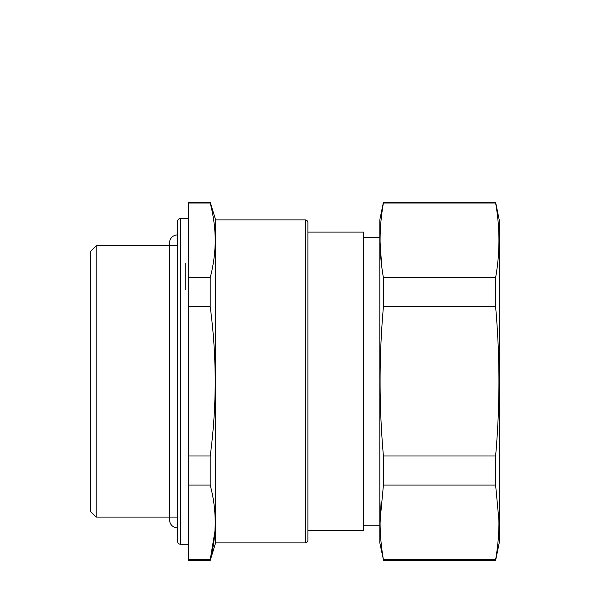 <?xml version="1.0" encoding="UTF-8"?>
<svg xmlns="http://www.w3.org/2000/svg" width="590" height="590" viewBox="0 0 590 590"><rect width="100%" height="100%" fill="white"/><g stroke="black" fill="none" stroke-linecap="round" stroke-linejoin="round"><path stroke-width="0.89" d="M210.21 559.711L188.476 559.711L188.476 560.5L210.21 560.5L210.21 559.711C216.847 534.835 216.847 509.967 210.21 485.091L210.21 456.004C216.847 406.252 216.847 356.507 210.21 306.763L210.21 277.669C213.337 265.633 214.996 253.84 215.188 242.284C215.343 229.473 213.683 216.397 210.21 203.049L210.21 202.259L188.476 202.259L188.476 203.049L210.21 203.049M214.878 531.693L210.239 559.571M215.616 542.859L215.616 219.9L305.178 219.9L305.178 542.859L215.616 542.859L210.21 560.5M210.21 456.004L188.476 456.004L188.476 485.091L210.21 485.091M210.21 277.669L188.476 277.669L188.476 306.763L210.21 306.763M188.476 277.669L188.476 203.049M188.476 456.004L188.476 306.763M188.476 559.711L188.476 485.091M177.62 517.076L169.95 517.076L169.478 519.79C169.964 524.739 172.678 527.453 177.62 527.932M169.478 517.076L96.207 517.076L96.207 245.683L177.62 245.683M96.207 517.076L90.779 511.648L90.779 251.111L96.207 245.683M305.178 542.859A2.714 2.714 0 0 0 307.892 540.145L307.892 222.614A2.714 2.714 0 0 0 305.178 219.9M188.476 218.543L180.334 218.543A2.714 2.714 0 0 0 177.62 221.257L177.62 541.502A2.714 2.714 0 0 0 180.334 544.216L180.334 218.543M188.476 544.216L180.334 544.216M383.419 560.5L495.615 560.5L495.615 559.711C497.938 546.333 499.044 533.257 498.934 520.476L495.615 485.091L383.419 485.091L380.1 520.476C379.99 533.257 381.096 546.333 383.419 559.711L379.812 542.859L379.812 219.9L383.419 202.259L495.615 202.259L495.615 203.049L383.419 203.049C378.987 227.924 378.987 252.8 383.419 277.669L383.419 306.763L495.615 306.763L495.615 277.669L383.419 277.669M495.615 559.711L383.419 559.711M495.615 485.091L495.615 456.004L383.419 456.004C378.987 406.252 378.987 356.507 383.419 306.763M495.615 456.004C500.047 406.252 500.047 356.507 495.615 306.763M495.615 277.669C500.047 252.8 500.047 227.924 495.615 203.049M495.615 560.5L499.221 542.859L499.221 219.9L495.615 202.259M381.081 502.341L380.085 523.072M380.093 523.691L380.093 524.149M498.764 513.905L498.941 523.072M498.941 523.691L498.941 524.149M383.419 456.004L383.419 485.091M380.1 242.284L381.634 265.485M380.093 239.075L380.093 238.611M383.419 202.259L383.419 203.049M379.812 237.541L363.529 237.541M379.812 525.218L363.529 525.218M307.892 530.646L363.529 530.646L363.529 232.113L307.892 232.113M215.616 219.9L210.21 202.259M185.762 289.683L185.762 263.184M177.62 234.827C172.678 235.314 169.964 238.028 169.478 242.969L169.478 519.79M169.478 245.683L169.478 242.969L169.95 245.683"/></g></svg>
